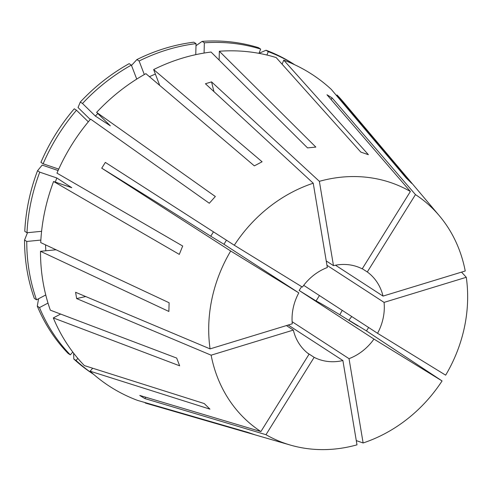 <?xml version="1.0" encoding="UTF-8"?>
<svg xmlns="http://www.w3.org/2000/svg" width="491" height="491" viewBox="0 0 491 491"><rect width="100%" height="100%" fill="white"/><g stroke="black" fill="none" stroke-linecap="round" stroke-linejoin="round"><path stroke-width="0.74" d="M342.209 310.343L339.827 314.743L357.81 325.932L348.892 320.212L351.488 316.83M58.11 170.524L42.183 165.093L37.537 170.721L39.753 172.157L56.821 177.975L71.796 187.703L53.587 181.498A185.948 163.104 123 0 0 40.716 242.591L169.107 302.751L168.886 311.466L40.495 251.306A185.948 163.104 123 0 0 50.34 310.171L176.686 358.074L179.657 365.813L53.31 317.916A185.948 163.104 123 0 0 84.372 365.592L204.244 403.559L209.958 409.15L90.086 371.184A185.948 163.104 123 0 0 137.64 400.417L247.611 432.295L255.197 434.879L145.226 403.001A185.948 163.104 123 0 0 147.914 403.805L290.42 445.092A141.457 124.076 123 0 0 356.988 444.846L342.89 360.541L288.223 325.03M335.476 265.214L383.017 296.098L465.235 270.995A141.457 124.076 123 0 0 439.359 215.782L343.694 102.374A185.948 163.104 123 0 0 337.01 94.978L411.759 183.419L406.045 177.828L331.296 89.387A185.948 163.104 123 0 0 283.743 60.154L368.397 154.69L360.817 152.106L276.163 57.57A185.948 163.104 123 0 0 219.354 51.236L315.836 147.085L307.538 147.895L211.056 52.046A185.948 163.104 123 0 0 153.646 69.575L262.096 161.778L254.344 165.866L145.895 73.662A185.948 163.104 123 0 0 96.623 112.378L215.328 196.51L209.301 203.249L90.602 119.117A185.948 163.104 123 0 0 56.968 173.133L182.683 246.022L179.301 254.387L53.587 181.498M303.708 285.332L377.554 333.303L445.656 375.167A141.457 124.076 123 0 0 456.446 353.397A141.457 124.076 123 0 0 466.284 277.292L384.066 302.388L326.963 265.293M213.462 231.856L210.756 236.214A158.734 1.663 31.9 0 0 101.741 168.18L230.702 251.011A141.457 124.076 123 0 0 219.913 272.781A141.457 124.076 123 0 0 210.074 348.886L292.292 323.79A50.395 44.208 123 0 1 296.042 298.731A50.395 44.208 123 0 1 298.804 292.875L223.982 244.279L226.437 240.191M101.741 168.18L105.338 162.404L234.299 245.236L302.401 287.106A50.395 44.208 123 0 1 327.331 267.509L313.233 183.211A141.457 124.076 123 0 0 234.299 245.236M213.966 91.627A158.734 52.709 73 0 1 211.566 81.88L205.434 83.752L313.233 183.211M211.566 81.88L319.371 181.332L333.469 265.637L326.233 260.936M331.173 99.624A158.734 76.209 121.6 0 1 332.051 97.875L326.969 94.751L410.378 191.484A141.457 124.076 123 0 0 319.371 181.332M332.051 97.875L415.466 194.608L367.299 271.971L362.29 268.718M439.359 215.782A141.457 124.076 123 0 0 415.466 194.608M461.54 272.124L466.284 277.292M377.554 333.303A50.395 44.208 123 0 0 380.316 327.448A50.395 44.208 123 0 0 384.066 302.388M301.64 286.634L299.136 290.476L373.958 339.072A50.395 44.208 123 0 1 349.027 358.669L292.127 321.709M307.532 353.035L314.148 357.331A50.395 44.208 123 0 0 342.89 360.541M286.419 325.582L293.342 330.081A50.395 44.208 123 0 0 309.06 354.207L260.893 431.571L139.751 395.439L144.833 398.563L265.981 434.695A141.457 124.076 123 0 0 290.42 445.092M319.426 295.545L316.063 300.946A158.734 1.663 -148.1 0 1 339.827 314.743M368.618 327.497L366.464 330.909L442.066 380.942L373.958 339.072M348.892 320.212A158.734 1.663 -148.1 0 1 366.464 330.909M299.136 290.476A272.112 2.848 -148.1 0 1 316.063 300.946M410.378 191.484L362.211 268.847A50.395 44.208 123 0 0 333.469 265.637M383.017 296.098A50.395 44.208 123 0 0 367.299 271.971M230.702 251.011L298.804 292.875M356.282 440.605L363.125 442.968L349.027 358.669M363.125 442.968A141.457 124.076 123 0 0 442.066 380.942M85.735 296.558A158.734 55.066 -9.5 0 0 76.639 298.583L211.13 355.183A141.457 124.076 123 0 0 260.893 431.571M76.639 298.583L75.589 292.286L210.074 348.886M211.13 355.183L293.342 330.081M314.148 357.331L265.981 434.695M96.623 112.378L110.34 125.8L95.364 116.072L82.506 103.491L80.291 102.054L78.032 107.523L90.276 119.497M60.608 314.068L53.31 317.916M56.821 177.975A164.172 144.004 123 0 0 55.33 182.093M97.795 113.525A164.172 144.004 123 0 0 95.364 116.072M41.594 231.31L26.987 232.74L24.771 231.304A184.585 161.907 123 0 1 37.537 170.721M39.753 172.157A184.585 161.907 123 0 0 26.987 232.74M72.791 352.065L70.305 354.852L68.089 353.416A184.585 161.907 123 0 1 37.285 306.132L39.501 307.575L48.001 303.088M39.501 307.575A184.585 161.907 123 0 0 70.305 354.852M80.291 102.054A184.585 161.907 123 0 1 129.151 63.658L131.367 65.094L136.737 79.094M131.367 65.094A184.585 161.907 123 0 0 82.506 103.491M38.568 298.755L37.285 306.132M337.01 94.978L336.501 95.542M219.354 51.236L219.133 60.074M204.084 53.059L204.342 42.815L202.132 41.379L195.995 45.7M202.132 41.379A184.585 161.907 123 0 1 258.462 47.664L260.672 49.1L258.96 53.341L266.042 50.248L268.258 51.684L266.908 55.023M260.672 49.1A184.585 161.907 123 0 0 204.342 42.815M40.495 251.306L56.06 249.784M90.086 371.184L92.719 368.238M45.534 244.849A164.172 144.004 123 0 0 45.835 250.784M40.851 240.074L26.766 241.455A184.585 161.907 123 0 0 36.524 299.829L45.749 294.968M77.854 358.387L76.019 360.443A184.585 161.907 123 0 0 93.542 374.277M88.325 121.817L76.479 110.23A184.585 161.907 123 0 0 43.128 163.791L58.742 169.113M26.766 241.455L24.55 240.019A184.585 161.907 123 0 0 34.315 298.393L36.524 299.829M76.019 360.443L73.803 359.001A184.585 161.907 123 0 0 92.959 373.915L93.615 374.345M76.479 110.23L74.27 108.793A184.585 161.907 123 0 0 40.919 162.355L43.128 163.791M24.55 240.019L27.49 232.691M73.803 359.001L73.638 353.176M282.104 64.211L283.743 60.154M294.612 64.708A184.585 161.907 123 0 0 268.258 51.684M294.704 64.751L294.041 64.321A184.585 161.907 123 0 0 266.042 50.248M145.226 403.001L145.367 402.651M159.735 85.428L153.646 69.575M155.377 74.073A164.172 144.004 123 0 0 149.454 76.688M195.768 54.654L196.044 43.631A184.585 161.907 123 0 0 139.119 61.007L144.317 74.552M196.044 43.631L193.828 42.195A184.585 161.907 123 0 0 136.903 59.571L139.119 61.007M131.496 65.432L136.903 59.571M145.821 397.256A158.734 76.209 -58.4 0 0 144.833 398.563M210.756 236.214A272.112 2.848 -148.1 0 1 223.982 244.279"/></g></svg>

